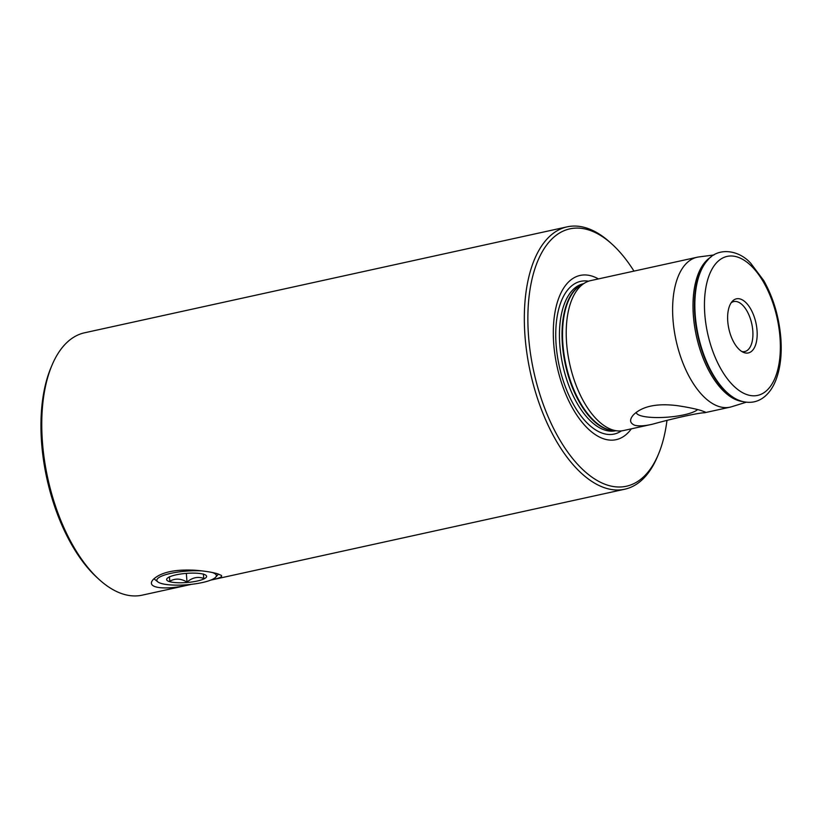 <?xml version="1.0" encoding="UTF-8"?>
<svg xmlns="http://www.w3.org/2000/svg" width="822" height="822" viewBox="0 0 822 822"><rect width="100%" height="100%" fill="white"/><g stroke="black" fill="none" stroke-linecap="round" stroke-linejoin="round"><path stroke-width="1.23" d="M741.855 351.539A25.585 12.792 77.6 0 0 744.763 351.549A25.585 12.792 77.6 0 0 752.777 330.506A25.585 12.792 77.6 0 0 733.789 301.582A25.585 12.792 77.6 0 0 731.148 302.815M713.907 254.964L698.7 256.967A76.744 38.377 77.6 0 0 697.087 257.255A76.744 38.377 77.6 0 0 674.215 330.403A76.744 38.377 77.6 0 0 719.538 406.695A76.744 38.377 77.6 0 0 730.008 407.178A76.744 38.377 77.6 0 0 731.58 406.756L746.232 402.215M634.779 425.303C639.208 426.32 645.178 425.94 652.689 424.152C674.081 418.203 699.214 412.695 704.536 412.767L705.286 412.069L701.505 410.651C695.587 408.842 687.469 407.167 677.164 405.626C656.86 403.129 642.28 406.202 633.433 414.863C629.262 419.672 629.714 423.145 634.779 425.303M697.087 257.255L590.689 280.61A76.744 38.377 77.6 0 0 585.089 282.789A76.744 38.377 77.6 0 0 568.814 359.615A76.744 38.377 77.6 0 0 613.14 430.05A76.744 38.377 77.6 0 0 617.61 430.903A76.744 38.377 77.6 0 0 623.61 430.533L652.689 424.152M633.968 271.106A131.746 65.873 77.6 0 0 612.205 244.319L610.314 242.603A134.305 67.147 77.6 0 0 567.17 226.841A134.305 67.147 77.6 0 0 527.128 354.847A134.305 67.147 77.6 0 0 606.451 488.371A134.305 67.147 77.6 0 0 624.771 489.213A134.305 67.147 77.6 0 0 657.353 456.827L658.34 454.474A131.746 65.873 77.6 0 0 666.95 420.525M191.67 584.298L142.185 595.159A134.305 67.147 -102.4 0 1 99.041 579.397A134.305 67.147 -102.4 0 1 52.012 365.173A134.305 67.147 -102.4 0 1 84.594 332.787L567.17 226.841M190.488 584.421C168.068 590.268 144.169 588.932 153.457 579.253C161.153 572.215 174.932 569.214 194.793 570.221C204.493 570.992 212.045 572.174 217.47 573.766L221.334 575.379C222.772 576.777 219.371 578.298 211.131 579.952M99.041 579.397L97.15 577.681A131.746 65.873 -102.4 0 1 51.015 367.526L52.012 365.173M598.426 278.915A84.06 42.025 77.6 0 0 553.412 338.387A84.06 42.025 77.6 0 0 604.694 439.133A84.06 42.025 77.6 0 0 631.337 428.837M612.205 244.319A131.746 65.873 77.6 0 0 527.888 315.381A131.746 65.873 77.6 0 0 608.424 485.412A131.746 65.873 77.6 0 0 658.34 454.474M744.568 352.772A27.712 13.861 77.6 0 0 755.706 321.926A27.712 13.861 77.6 0 0 732.289 301.345A27.712 13.861 77.6 0 0 728.867 328.851A27.712 13.861 77.6 0 0 743.489 352.391A27.712 13.861 77.6 0 0 744.568 352.772M636.372 412.192A31.236 7.131 175.4 0 0 662.994 417.442A31.236 7.131 175.4 0 0 697.57 409.592M176.227 574.814A20.036 4.572 175.4 0 0 167.102 578.441A20.036 4.572 175.4 0 0 186.974 582.51A20.036 4.572 175.4 0 0 205.942 575.308A20.036 4.572 175.4 0 0 176.227 574.814M169.363 576.756L169.805 581.226C175.23 578.174 180.974 578.462 187.026 582.079C192.348 577.537 197.938 576.335 203.805 578.462L203.353 573.982M202.623 570.961A29.849 6.812 175.4 0 0 171.14 573.283A29.849 6.812 175.4 0 0 157.814 581.863A29.849 6.812 175.4 0 0 187.159 584.74A29.849 6.812 175.4 0 0 215.662 577.208A29.849 6.812 175.4 0 0 212.127 572.482M186.327 573.376L187.026 582.079M169.455 576.9L169.805 581.226M747.958 394.94A71.165 35.582 77.6 0 0 772.135 300.852A71.165 35.582 77.6 0 0 707.105 281.854A71.165 35.582 77.6 0 0 747.958 394.94M707.65 260.184A75.963 37.976 77.6 0 0 698.268 335.571A75.963 37.976 77.6 0 0 738.362 400.088L741.711 401.29C750.537 403.653 758.295 401.999 765.005 396.317C769.844 392.104 773.594 386.35 776.276 379.065C780.386 367.701 781.928 354.354 780.9 338.993C779.215 317.467 773.502 297.996 763.741 280.569L750.712 263.225C738.392 249.487 717.832 247.288 707.65 260.184L707.136 260.749A75.501 37.75 77.6 0 0 697.816 335.664A75.501 37.75 77.6 0 0 737.663 399.8L738.362 400.088M710.907 257.091A75.049 37.524 77.6 0 0 695.659 332.499A75.049 37.524 77.6 0 0 738.896 400.766A75.049 37.524 77.6 0 0 742.626 401.537M585.089 282.789L581.062 285.09A75.347 37.668 77.6 0 0 565.074 360.509A75.347 37.668 77.6 0 0 608.599 429.659A75.347 37.668 77.6 0 0 612.986 430.502L617.61 430.903M582.202 284.433A75.254 37.627 77.6 0 0 564.231 358.824A75.254 37.627 77.6 0 0 608.033 429.701A75.254 37.627 77.6 0 0 614.301 430.615M583.445 283.734L583.435 283.734A75.254 37.627 77.6 0 0 561.005 355.453A75.254 37.627 77.6 0 0 605.454 430.266A75.254 37.627 77.6 0 0 615.709 430.738L615.719 430.738M588.562 281.206A78.172 39.086 77.6 0 0 556.422 348.22A78.172 39.086 77.6 0 0 603.533 433.564A78.172 39.086 77.6 0 0 621.422 430.882M704.536 412.767L730.008 407.178M624.771 489.213L210.72 580.116M215.662 577.208L218.477 574.075M157.814 581.863L153.94 578.75"/></g></svg>
